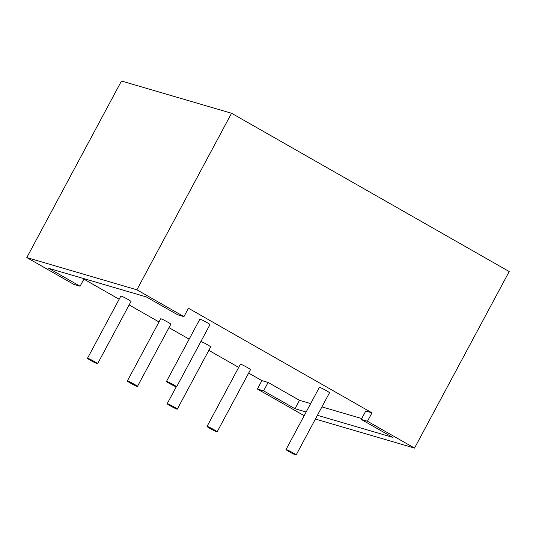 <?xml version="1.0" encoding="UTF-8"?>
<svg xmlns="http://www.w3.org/2000/svg" width="536" height="536" viewBox="0 0 536 536"><rect width="100%" height="100%" fill="white"/><g stroke="black" fill="none" stroke-linecap="round" stroke-linejoin="round"><path stroke-width="0.8" d="M173.409 384.68A5.742 0.422 -151.8 0 0 166.482 381.418A5.742 0.422 -151.8 0 0 169.678 383.588A5.742 0.422 -151.8 0 0 176.599 386.845A5.742 0.422 -151.8 0 0 173.409 384.68M176.599 386.845L209.958 324.628A5.742 0.422 -151.8 0 0 206.769 322.464A5.742 0.422 -151.8 0 0 199.848 319.208L166.482 381.418M292.937 452.82A5.742 0.422 -151.8 0 0 286.016 449.563A5.742 0.422 -151.8 0 0 289.206 451.727A5.742 0.422 -151.8 0 0 296.133 454.99A5.742 0.422 -151.8 0 0 292.937 452.82M296.133 454.99L329.493 392.774A5.742 0.422 -151.8 0 0 326.297 390.61A5.742 0.422 -151.8 0 0 319.376 387.347L286.016 449.563M94.423 361.545A5.742 0.422 -151.8 0 0 87.495 358.289A5.742 0.422 -151.8 0 0 90.691 360.453A5.742 0.422 -151.8 0 0 97.612 363.716A5.742 0.422 -151.8 0 0 94.423 361.545M97.612 363.716L130.972 301.5A5.742 0.422 -151.8 0 0 127.782 299.329A5.742 0.422 -151.8 0 0 120.855 296.073L87.495 358.289M134.268 384.258A5.742 0.422 -151.8 0 0 127.34 381.002A5.742 0.422 -151.8 0 0 130.536 383.166A5.742 0.422 -151.8 0 0 137.457 386.429A5.742 0.422 -151.8 0 0 134.268 384.258M137.457 386.429L170.816 324.213A5.742 0.422 -151.8 0 0 167.627 322.049A5.742 0.422 -151.8 0 0 160.7 318.786L127.34 381.002M174.106 406.978A5.742 0.422 -151.8 0 0 167.185 403.715A5.742 0.422 -151.8 0 0 170.374 405.886A5.742 0.422 -151.8 0 0 177.302 409.142A5.742 0.422 -151.8 0 0 174.106 406.978M177.302 409.142L210.661 346.926A5.742 0.422 -151.8 0 0 207.465 344.762A5.742 0.422 -151.8 0 0 200.9 341.533M213.951 429.691A5.742 0.422 -151.8 0 0 207.03 426.428A5.742 0.422 -151.8 0 0 210.219 428.599A5.742 0.422 -151.8 0 0 217.14 431.855A5.742 0.422 -151.8 0 0 213.951 429.691M217.14 431.855L250.5 369.639A5.742 0.422 -151.8 0 0 247.31 367.475A5.742 0.422 -151.8 0 0 240.389 364.219L207.03 426.428M84.112 278.7L80.078 286.217L73.861 284.395L26.8 257.568L121.471 81.01L231.552 113.25L509.2 271.538L414.529 448.089L315.396 419.058M257.387 389.022L263.605 390.845L268.114 382.436L261.896 380.62L257.387 389.022L304.173 415.695M26.8 257.568L136.888 289.809L183.942 316.635L177.724 314.813L146.355 296.931L48.709 268.335L80.078 286.217M231.552 113.25L136.888 289.809M183.942 316.635L188.451 308.227L371.977 412.854L367.475 421.263L414.529 448.089M83.877 279.129L119.16 299.242M129.136 304.93L158.998 321.955M168.974 327.643L189.154 339.147M208.819 350.356L238.688 367.388M248.664 373.076L261.896 380.62M263.605 390.845L294.981 408.733L306.156 412.003M317.413 415.3L392.627 437.329L361.251 419.44L367.475 421.263M371.977 412.854L365.76 411.038L361.251 419.44M268.114 382.436L299.49 400.325L310.659 403.595M321.922 406.891L361.733 418.556M299.49 400.325L294.981 408.733M167.185 403.715L176.244 386.818"/></g></svg>
